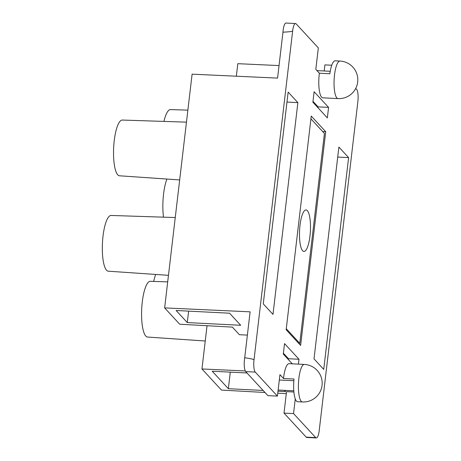 <?xml version="1.0" encoding="UTF-8"?>
<svg xmlns="http://www.w3.org/2000/svg" width="461" height="461" viewBox="0 0 461 461"><rect width="100%" height="100%" fill="white"/><g stroke="black" fill="none" stroke-linecap="round" stroke-linejoin="round"><path stroke-width="0.69" d="M319.369 73.224A18.797 4.898 92.9 0 0 319.254 74.175A18.797 4.898 92.9 0 0 322.809 97.824L338.069 98.596A18.797 4.898 -87.1 0 1 336.887 97.951A18.797 4.898 -87.1 0 1 334.513 74.941A18.797 4.898 -87.1 0 1 339.964 61.054L335.199 60.812A18.797 4.898 92.9 0 0 329.863 73.754L319.369 73.224L315.808 69.363L318.332 47.898L296.158 23.874A9.894 2.576 -87.1 0 0 295.541 23.534A9.894 2.576 -87.1 0 0 292.666 30.841L254.005 359.972C254.069 359.378 250.968 358.641 244.716 357.759L250.11 311.838L164.64 307.902L192.099 74.169L277.568 78.105L282.962 32.178A9.894 2.576 -87.1 0 1 283.129 30.357A9.894 2.576 -87.1 0 1 285.999 23.05L295.541 23.534M283.613 377.547A18.797 4.898 92.9 0 0 283.509 378.504L294.003 379.034A18.797 4.898 92.9 0 0 297.662 401.727L302.433 401.969A18.797 4.898 -87.1 0 1 301.252 401.324A18.797 4.898 -87.1 0 1 298.872 378.314A18.797 4.898 -87.1 0 1 304.329 364.426L289.07 363.66A18.797 4.898 92.9 0 0 283.613 377.547M179.675 179.928L119.48 175.791A27.902 7.272 -87.1 0 1 114.236 140.68A27.902 7.272 -87.1 0 1 122.298 120.056L186.463 122.142M168.467 275.326L108.277 271.195A27.902 7.272 -87.1 0 1 103.028 236.078A27.902 7.272 -87.1 0 1 111.089 215.46L175.261 217.54M163.499 217.16A27.902 7.272 -87.1 0 1 163.557 194.127A27.902 7.272 -87.1 0 1 166.934 179.052M153.686 281.417A27.902 7.272 -87.1 0 1 155.732 274.451M187.875 110.15L170.518 109.585A27.902 7.272 92.9 0 0 163.943 121.41M167.7 281.873L150.344 281.308A27.902 7.272 92.9 0 0 142.282 301.926A27.902 7.272 92.9 0 0 147.526 337.043L205.243 341.007M245.719 371.601L255.256 372.085L277.424 396.108L267.887 395.63L245.719 371.601A9.894 2.576 -87.1 0 1 244.468 359.488A9.894 2.576 -87.1 0 1 244.716 357.759M236.349 76.209L237.818 63.681L279.038 65.577M207.041 325.725L201.958 368.961L221.453 390.087L264.983 392.484M277.77 393.187L286.293 393.654M201.958 368.961L245.298 370.955M164.64 307.902L179.704 324.221L232.39 327.12L239.397 334.715L247.378 335.084M263.11 390.455L228.351 388.698L230.298 372.136M228.351 388.698L212.227 371.22L246.987 372.978M331.764 65.237L324.913 64.892L324.198 70.977M355.725 88.431L356.624 89.399A9.894 2.576 -87.1 0 1 357.874 101.512L319.208 430.643A9.894 2.576 -87.1 0 1 316.338 437.95L306.801 437.466A9.894 2.576 -87.1 0 1 306.179 437.126L284.011 413.102L286.529 391.637L293.888 392.011M277.424 396.108L279.948 374.643L283.509 378.504M284.425 390.34L285.578 391.591L278 391.205M293.847 380.734L279.314 380.002M298.423 364.132L298.993 359.263L284.529 343.583L283.296 354.077L292.286 363.821M314.114 91.727L312.881 102.221L327.345 117.895L328.578 107.401L314.114 91.727M300.618 345.427L325.72 131.731L311.256 116.057L286.154 329.753L300.618 345.427M338.887 147.076L314.01 358.865L323.731 369.399L348.608 157.61L338.887 147.076M288.148 92.085L263.266 303.874L272.987 314.408L297.869 102.619L288.148 92.085M255.256 372.085A9.894 2.576 -87.1 0 1 254.005 359.972M295.271 398.903L293.548 413.586L284.011 413.102M316.338 437.95A9.894 2.576 -87.1 0 1 315.716 437.61L293.548 413.586M282.962 32.178C289.352 31.884 292.591 31.44 292.666 30.841M240.694 325.282L187.281 322.579L176.137 310.501L229.549 313.203L240.694 325.282M286.973 102.065L297.869 102.619M337.717 157.063L348.608 157.61M188.63 311.135L187.281 322.579M288.402 359.609L288.5 358.727L283.4 353.201M317.986 107.753L318.09 106.871L312.984 101.345M322.688 131.575L325.72 131.731M318.09 106.871L328.578 107.401M288.5 358.727L298.993 359.263M307.337 210.66A20.774 5.411 92.9 0 0 306.035 209.945A20.774 5.411 92.9 0 0 299.754 227.838A20.774 5.411 92.9 0 0 302.629 250.726A20.774 5.411 92.9 0 0 303.937 251.441A20.774 5.411 92.9 0 0 310.218 233.548A20.774 5.411 92.9 0 0 307.337 210.66M286.275 328.716L299.771 343.341L324.423 133.46L310.933 118.84M299.771 343.341L298.642 343.284M306.179 437.126L315.716 437.61M338.069 98.596A18.797 18.797 0 0 0 357.684 82.018A18.797 18.797 0 0 0 339.964 61.054M302.433 401.969A18.797 18.797 0 0 0 322.049 385.39A18.797 18.797 0 0 0 304.329 364.426M330.243 71.282L316.955 70.608M293.79 390.819L278.139 390.023"/></g></svg>
